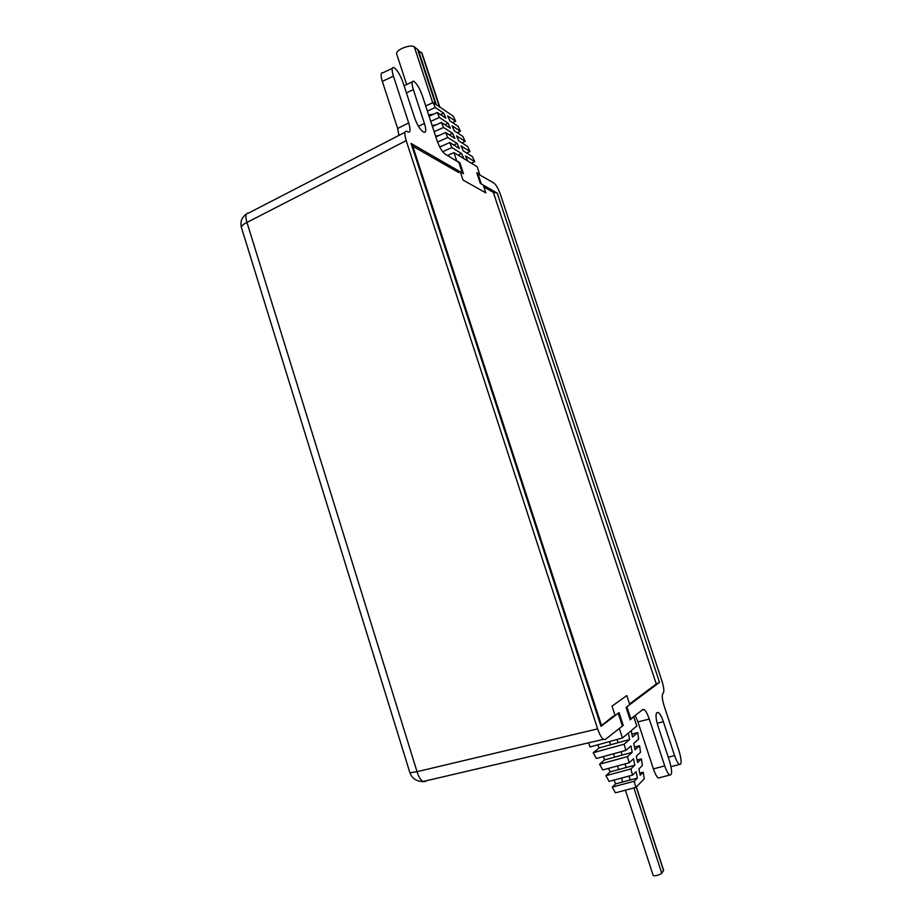 <?xml version="1.0" encoding="UTF-8"?>
<svg xmlns="http://www.w3.org/2000/svg" width="922" height="922" viewBox="0 0 922 922"><rect width="100%" height="100%" fill="white"/><g stroke="black" fill="none" stroke-linecap="round" stroke-linejoin="round"><path stroke-width="1.38" d="M476.997 173.371L493.858 182.994C496.151 184.769 498.399 188.78 500.6 195.015L661.835 680.643C663.932 687.397 664.382 691.615 663.16 693.309L662.93 693.494C661.708 695.188 662.157 699.498 664.289 706.413L679.018 750.854C681.681 760.085 681.796 764.638 679.364 764.476C677.808 763.301 676.206 760.327 674.558 755.533L663.333 721.626C661.639 716.705 659.979 713.64 658.343 712.418L656.729 712.798C655.473 714.723 655.922 719.241 658.066 726.329L669.476 760.857C672.23 770.527 672.288 775.252 669.66 775.056C668.035 773.823 666.376 770.769 664.704 765.871L653.387 768.902L637.909 721.845L649.272 719.102C647.348 713.686 645.631 710.516 644.109 709.606L642.83 709.525L630.049 719.471M633.345 717.097L630.187 719.875L626.084 707.37L629.761 704.604L626.799 695.568L612.035 706.148L615.124 715.599L619.054 712.637L623.237 725.418L605.27 739.502L603.449 739.352C601.663 738.257 599.726 734.765 597.64 728.876L417.032 771.691C418.565 776.866 420.605 780.127 423.152 781.476L425.676 781.43M626.372 707.151L659.53 682.361L497.2 193.067L481.019 183.812M462.533 173.163L411.085 143.452L600.983 726.34L618.316 713.202M392.299 68.32L382.93 72.78C380.694 72.319 380.498 75.189 382.33 81.39L393.417 76.134L408.677 122.937C410.682 129.656 410.486 132.699 408.1 132.042L406.798 131.339C404.378 130.67 404.182 133.759 406.199 140.628L597.64 728.876M393.417 76.134C391.562 69.922 391.735 67.064 393.913 67.548C397.152 69.738 400.206 74.774 403.087 82.68L414.358 117.175C416.928 124.343 419.729 129.138 422.725 131.523L423.982 132.261C426.183 132.733 426.333 129.818 424.431 123.502L413.344 89.63C411.535 83.602 411.65 80.802 413.69 81.251C416.698 83.303 419.591 88.132 422.345 95.727L436.936 140.202C439.425 147.209 442.064 151.784 444.865 153.905L459.018 162.514M649.272 719.102L664.704 765.871M458.764 172.564L412.779 146.218L411.373 144.328M600.879 726.04L613.407 716.083M497.2 193.067L493.328 192.352L656.28 683.986L659.53 682.361M656.28 683.986L629.565 703.993M493.328 192.352L483.854 186.935M398.949 135.396L397.636 128.469L382.33 81.39M423.832 781.706L420.605 781.43M405.023 132.261L248.905 212.901C245.725 212.936 245.091 216.105 246.981 222.433C243.35 224.196 241.483 225.821 241.38 227.319L241.587 227.988M637.909 721.845L635.246 715.576M653.387 768.902C655.058 773.777 656.718 776.82 658.377 778.03L659.956 777.615M417.793 50.122L422.138 53.453L439.782 107.033M425.71 105.984L433.167 102.549L453.255 116.172L455.641 121.22L447.631 115.838L449.855 120.84L458.027 126.268L460.424 131.316L452.091 125.83L454.316 130.843L462.809 136.364L465.195 141.412L456.551 135.857L458.787 140.87L467.592 146.471L469.978 151.531L461.035 145.895L463.27 150.92L472.375 156.59L474.772 161.65L465.518 155.956L467.765 161.004L477.17 166.709L479.728 174.465L476.778 172.714L480.316 183.397L483.243 185.091L485.825 192.882L462.994 180.032L460.308 171.884L463.489 173.716L459.848 162.664L456.644 160.751L453.97 152.626L463.904 158.653L461.634 153.582L458.107 155.138M396.817 54.433L396.621 53.833C395.619 49.753 410.912 43.783 414.335 46.93L417.551 49.362L435.587 104.186M436.302 104.67L418.288 49.926M442.652 151.692L451.872 147.578L461.634 153.582M451.872 147.578L449.775 142.53L459.375 148.5L457.116 143.44L453.693 144.973M437.593 142.046L447.689 137.505L457.116 143.44M447.689 137.505L445.603 132.48L454.869 138.369L452.61 133.321L449.279 134.819M434.158 131.708L443.517 127.466L452.61 133.321M443.517 127.466L441.442 122.465L450.362 128.273L448.115 123.225L444.877 124.701M430.77 121.393L439.368 117.463L448.115 123.225M439.368 117.463L437.293 112.484L445.868 118.189L443.632 113.152L440.474 114.593M427.393 111.113L435.23 107.517L443.632 113.152M435.23 107.517L433.167 102.549M467.765 161.004L463.904 158.653M447.539 155.495L453.97 152.626M435.599 136.122L439.079 135.419M428.638 114.916L433.686 114.144M439.587 146.621L441.638 146.183M432.118 125.507L436.429 124.747M435.852 136.882L445.603 132.48M439.794 147.013L449.775 142.53M432.464 126.544L441.442 122.465M429.076 116.253L437.293 112.484M474.772 161.65L471.326 163.159M469.978 151.531L466.636 153.017M465.195 141.412L461.945 142.875M460.424 131.316L457.243 132.745M455.641 121.22L452.552 122.626M459.168 162.964L459.848 162.664M633.887 787.953L661.754 873.249C658.792 875.185 655.957 876.004 653.26 875.681L653.202 875.52M633.829 716.959L636.802 726.017L631.213 730.685L632.492 737.047L637.724 732.564L638.646 739.133L633.771 743.409L635.062 749.782L639.568 745.702L640.49 752.306L636.341 756.155L637.621 762.529L641.424 758.921L642.346 765.56L638.911 768.913L640.191 775.298L643.279 772.21L644.213 778.883L635.857 787.434L615.423 792.816L612.266 787.1L615.666 783.861L613.937 780.093M623.237 725.418L619.354 728.518L622.454 737.992L631.213 730.685M597.744 744.838L599.162 747.915L593.203 752.732L596.384 758.472L625.819 750.416L630.925 745.921L632.215 752.34L604.648 759.866L603.149 756.616M635.857 787.434L634.198 781.28L637.402 778.087L636.099 771.645L632.527 775.125L630.855 768.96L634.809 765.202L633.518 758.771L629.173 762.794L627.502 756.605L599.565 764.211L604.648 759.866M599.565 764.211L602.746 769.939L629.173 762.794M630.855 768.96L605.915 775.667L610.145 771.852L608.555 768.372M605.915 775.667L609.085 781.383L632.527 775.125M588.651 742.809L590.011 746.981L622.454 737.992M609.557 741.565L610.595 744.757L599.162 747.915M617.037 739.49L618.086 742.683L610.595 744.757M613.545 753.77L614.64 757.135M621.036 751.718L622.143 755.095M617.51 765.94L618.685 769.547L610.145 771.852M625.024 763.912L626.199 767.519L618.685 769.547M621.463 778.076L622.742 781.983L615.666 783.861M628.988 776.07L630.268 779.977L622.742 781.983M628.343 733.082L629.634 739.502L618.086 742.683M627.502 756.605L632.215 752.34M629.634 739.502L624.136 744.204L625.819 750.416M631.916 734.177L637.724 732.564M634.52 747.097L639.568 745.702M637.137 760.085L641.424 758.921M639.764 773.155L643.279 772.21M624.136 744.204L593.203 752.732M634.198 781.28L612.266 787.1M634.809 765.202L626.199 767.519M637.402 778.087L630.268 779.977M661.754 873.249L663.621 870.299L636.353 786.927M626.902 706.874L630.902 719.056M622.362 725.868L618.259 713.363M462.371 173.002L458.81 162.18M477.85 173.486L481.296 183.904M412.779 146.218L601.398 725.072M408.677 122.937L397.636 128.469M418.427 126.245L424.431 123.502M406.418 92.868L413.344 89.63M409.921 772.763L417.032 771.691L246.981 222.433L406.199 140.628M663.333 721.626L657.179 723.332M674.558 755.533L668.277 757.227M439.379 106.756L421.458 52.324M432.695 102.768L414.335 46.93M636.226 787.054L663.575 870.691M622.419 725.695L618.351 713.271M462.51 173.117L458.995 162.456M412.226 81.931L404.09 85.758M246.462 214.042C241.737 217.315 240.043 221.741 241.38 227.319L409.979 772.97C412.399 778.744 416.79 781.579 423.152 781.476L603.449 739.352M644.109 709.606L642.127 710.09M669.66 775.056L658.377 778.03M656.614 712.902L658.343 712.418M679.364 764.476L671.02 766.701M406.66 84.547L396.621 53.833M625.381 790.189L653.26 875.681"/></g></svg>
